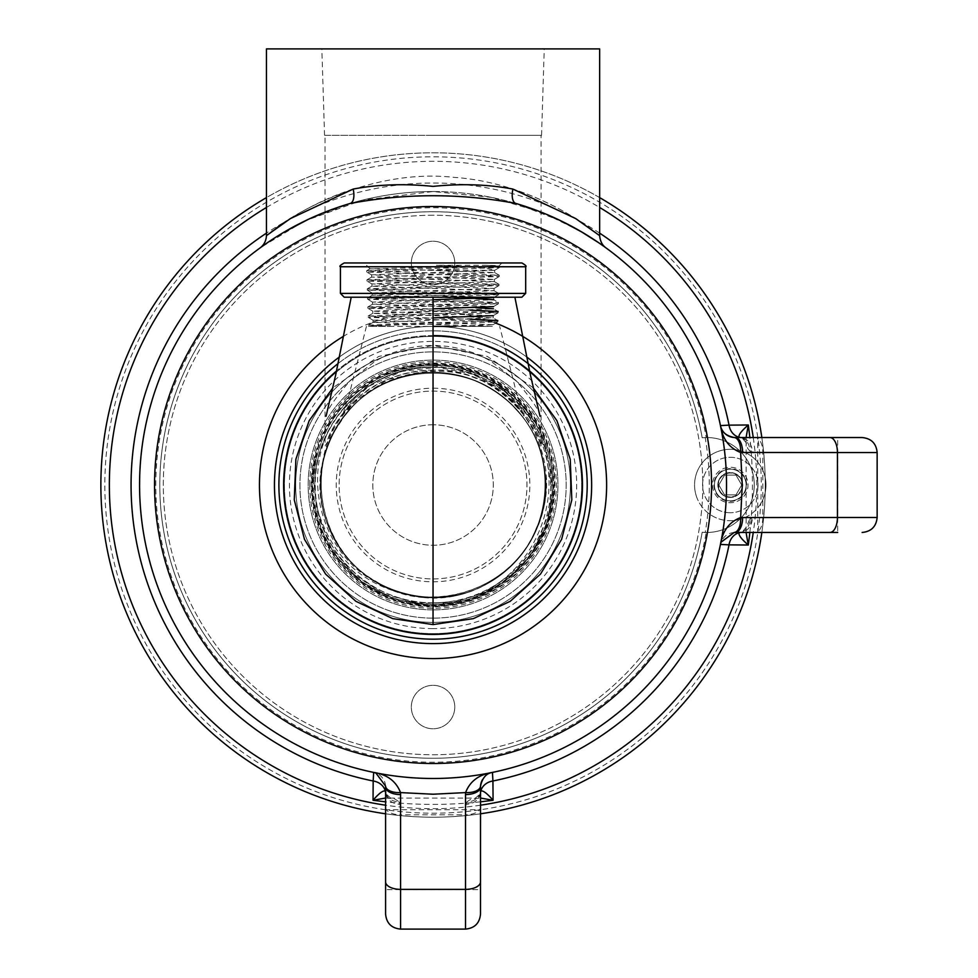 <?xml version="1.0" encoding="UTF-8"?>
<svg xmlns="http://www.w3.org/2000/svg" width="978" height="978" viewBox="0 0 978 978"><rect width="100%" height="100%" fill="white"/><g stroke="black" fill="none" stroke-linecap="round" stroke-linejoin="round"><path stroke-width="0.73" stroke-dasharray="4.89 3.67" d="M318.473 512.496C298.803 441.714 359.611 364.537 433.046 367.08L433.046 365.699L468.071 370.931L500.002 386.212L526.054 410.198L543.915 440.748L552.032 475.21L549.697 510.528L537.105 543.597L515.382 571.531L486.421 591.873L452.765 602.839L417.386 603.45L383.376 593.695L353.718 574.392L331.004 547.252L317.239 514.673L313.608 479.477A119.56 119.56 0 0 1 433.046 365.442A119.56 119.56 0 0 1 552.619 485.002A119.56 119.56 0 0 1 412.728 602.827C480.76 616.678 551.299 559.966 552.399 490.601C557.264 424.88 498.939 363.779 433.046 365.613L433.046 366.994C367.85 365.222 310.197 425.858 315.283 490.883C316.738 556.726 381.408 611.494 446.616 602.045C536.372 595.15 582.949 474.587 520.345 409.648C464.049 338.73 336.652 371.774 322.826 461.225C308.962 518.67 348.474 581.69 405.992 594.379A112.678 112.678 0 0 1 345.809 413.694A112.678 112.678 0 0 1 534.856 436.726A112.678 112.678 0 0 1 414.574 596.152C365.552 587.313 333.522 559.428 318.473 512.496A117.825 117.825 0 0 0 446.616 602.045M433.046 606.262A121.26 121.26 0 0 0 554.318 485.002A121.26 121.26 0 0 0 433.046 363.743A121.26 121.26 0 0 0 311.786 485.002A121.26 121.26 0 0 0 433.046 606.262A121.26 121.26 0 0 0 554.318 485.002A121.26 121.26 0 0 0 433.046 363.743A121.26 121.26 0 0 0 311.786 485.002A121.26 121.26 0 0 0 433.046 606.262M412.728 602.827C380.454 597.069 354.513 581.066 334.904 554.832L361.408 581.812L394.978 599.245L432.288 605.406L469.66 599.685L503.425 582.656L530.235 555.993L547.448 522.338L553.316 485.002C555.59 556.017 484.966 616.788 415.1 604.013C346.151 595.773 296.689 520.137 316.75 453.658L313.608 479.477M334.904 554.832A120.453 120.453 0 0 1 316.75 453.658M552.631 485.002L550.956 485.002L545.455 449.44L529.465 417.19L504.489 391.261L472.863 374.097L437.521 367.263L401.775 371.42L368.938 386.188L342.092 410.185A117.776 117.776 0 0 1 433.046 367.227C496.005 365.576 552.509 422.044 550.907 485.002L552.631 485.002M470.308 310.148L367.85 306.945L498.389 302.41L367.569 297.874L498.67 293.351L367.288 288.816L498.951 284.28L366.958 279.806L499.232 275.221L366.726 270.686L499.514 266.163L486.457 265.295L436.432 265.295L499.477 267.544L366.713 272.018L499.245 276.554L367.007 281.077L498.963 285.613L367.288 290.148L498.682 294.671L367.569 299.207L498.401 303.742L367.85 308.266L498.108 312.801L368.131 317.337L497.826 321.872L433.046 324.134C393.767 324.879 372.227 325.637 368.413 326.395L433.046 326.395A158.607 158.607 0 0 1 591.653 485.002A158.607 158.607 0 0 1 433.046 643.61A158.607 158.607 0 0 1 274.439 485.002A158.607 158.607 0 0 1 433.046 326.395A158.607 158.607 0 0 0 339.354 357.031A158.607 158.607 0 0 1 433.046 326.395L433.046 605.541C369.281 607.362 310.821 549.807 312.508 485.002C310.821 420.198 369.281 362.642 433.046 364.464C496.824 362.642 555.284 420.198 553.597 485.002C555.284 549.807 496.824 607.362 433.046 605.541M470.137 319.207L368.095 316.065L498.157 311.53L493.487 308.84L493.487 306.566L372.52 302.104L433.046 299.769M368.413 325.075L373.083 322.373L492.924 326.395L492.924 324.696L455.944 326.395L488.389 326.395L391.946 326.395L368.376 325.124L497.875 320.588L493.156 317.838L372.752 313.363L493.487 308.84M391.946 326.395L368.413 326.395L368.376 325.124M433.046 424.77A60.233 60.233 0 0 0 380.882 515.125A60.233 60.233 0 0 0 485.222 515.125A60.233 60.233 0 0 0 433.046 424.77A60.233 60.233 0 0 1 493.291 485.002A60.233 60.233 0 0 1 433.046 545.247A60.233 60.233 0 0 1 372.814 485.002A60.233 60.233 0 0 1 433.046 424.77M433.046 370.112C384.427 369.843 347.031 401.616 333.498 427.643L327.324 440.014C331.774 427.63 341.554 414.024 356.652 399.183C382.435 373.694 436.09 360.442 475.968 378.425C518.743 393.303 539.844 439.415 541.091 445.919C540.944 434.855 500.589 366.884 433.046 370.112L387.777 379.403L353.547 402.056L325.014 445.919L325.014 135.294L541.091 135.294L325.014 135.294M433.046 578.915A93.912 93.912 0 0 0 514.379 438.046A93.912 93.912 0 0 0 351.713 438.046A93.912 93.912 0 0 0 433.046 578.915A93.912 93.912 0 0 0 526.971 485.002A93.912 93.912 0 0 0 433.046 391.09A93.912 93.912 0 0 0 339.134 485.002A93.912 93.912 0 0 0 433.046 578.915M140.319 465.895L140.404 464.587A293.363 293.363 93.9 0 0 140.27 466.616L140.037 470.675L140.196 465.895A293.486 293.486 0 0 1 140.282 464.574A293.486 293.486 0 0 0 140.147 466.604L139.915 470.675A7003.201 1433.638 -177.3 0 1 139.94 470.284A293.486 293.486 0 0 1 140.074 467.741A7006.441 1433.968 3.1 0 0 139.952 470.063L139.609 480.174A293.486 293.486 0 0 1 139.781 473.902A293.486 293.486 0 0 0 139.609 480.174L139.732 480.186A293.363 293.363 90.6 0 1 139.903 473.914A293.363 293.363 -86.9 0 0 139.732 480.186L139.609 480.174M140.282 503.584L139.964 500.296A293.486 293.486 0 0 1 139.573 486.518L139.695 486.958A293.363 293.363 0 0 0 139.988 498.193A6934.118 1426.242 -2.7 0 0 140.05 499.44A293.363 293.363 0 0 1 139.707 488.425L139.72 488.866A293.363 293.363 0 0 0 140.074 499.88A7058.092 1438.944 -3 0 0 140.147 501.262A293.363 293.363 0 0 1 139.72 489.269L139.732 489.721A293.363 293.363 0 0 0 140.319 504.232A7025.243 1435.582 176.6 0 1 140.086 500.271A293.363 293.363 0 0 1 139.695 486.518A293.4 293.376 179.8 0 1 139.695 485.161A293.363 293.363 89.9 0 0 139.695 487.191L139.756 491.262L139.573 486.469A293.486 293.486 0 0 1 139.573 485.161A293.486 293.486 0 0 0 139.573 487.191L139.634 491.262M139.695 485.161L139.695 484.623A7073.238 1440.484 -179.7 0 1 139.707 482.472A293.363 293.363 -88.6 0 1 139.732 479.929A7051.392 1438.259 0.8 0 0 139.707 482.35L139.964 472.46A7005.927 1433.614 -177.3 0 1 140.062 470.284A293.363 293.363 0 0 1 140.196 467.741A7009.167 1433.944 3.1 0 0 140.074 470.063L139.695 484.623M139.94 496.983L140.16 503.584M140.001 500.858L139.891 498.731M140.306 504.049L140.416 505.687M139.854 494.892L140.086 500.284L139.732 494.892M140.086 500.271L140.184 504.049M140.319 504.232L140.196 504.232A7022.505 1435.606 176.6 0 1 139.964 500.284L139.891 498.817M140.16 503.56L140.001 500.956M140.746 509.844L141.382 516.445A293.363 293.363 0 0 0 142.189 523.23A7025.243 1435.582 172.9 0 1 141.7 519.306A293.363 293.363 -94.8 0 1 141.089 513.609L141.26 516.421A293.486 293.486 0 0 0 142.067 523.242A7022.505 1435.606 172.9 0 1 141.578 519.318A293.486 293.486 0 0 1 140.966 513.621L140.526 508.658M141.431 516.873L141.614 518.511M140.575 507.753L141.309 516.885M141.248 516.396L140.979 513.805M141.822 520.272A293.363 293.363 0 0 1 141.48 517.289L141.113 513.902A293.363 293.363 0 0 0 141.468 517.24A7010.328 1434.054 -6.6 0 0 141.822 520.272L141.7 520.296A293.486 293.486 0 0 1 141.345 517.301L141.052 513.157M145.453 542.839L147.323 551.47A295.368 294.366 167.1 0 1 146.847 549.391L146.81 549.257A298.51 295.918 167.2 0 0 147.238 551.115A8562.891 1584.922 167.1 0 1 146.883 549.55A293.363 293.363 0 0 1 145.184 541.482A293.363 293.363 77.9 0 0 146.529 547.961L149.573 560.956A293.486 293.486 0 0 1 146.712 549.367A293.486 293.486 0 0 0 149.573 560.956A293.486 293.486 0 0 1 149.059 559.061L151.174 566.714A293.486 293.486 0 0 1 150.636 564.868L148.57 557.154A293.486 293.486 -13.8 0 1 147.605 553.206L145.844 545.369A293.486 293.486 -11.2 0 1 144.903 540.736L145.025 540.712M145.282 542.008L145.331 542.863M146.297 547.509L144.903 540.736M146.724 548.829L146.37 547.839M146.529 547.961L146.602 548.866M146.883 549.55L146.761 549.575A293.486 293.486 0 0 1 145.062 541.506L145.062 541.506A293.486 293.486 0 0 0 146.407 547.986M147.238 551.115L147.116 551.14A8559.493 1584.947 167.1 0 1 146.761 549.575M146.81 549.257L146.688 549.281A298.632 296.041 167.2 0 0 147.116 551.14M146.052 546.323L146.688 549.281M146.847 549.391L149.683 560.932A293.363 293.363 0 0 1 146.834 549.343L146.712 549.367M145.759 425.65A293.363 293.363 0 0 0 145.27 428.071A7025.243 1435.582 -168.4 0 1 146.064 424.195A293.363 293.363 -77.6 0 1 146.639 421.567A1816.684 730.028 12.8 0 1 147.323 418.523L148.326 414.379A7093.373 1442.526 -165.8 0 1 148.888 412.141A293.363 293.363 104.3 0 1 149.512 409.745A7124.596 1445.692 14.5 0 0 148.522 413.547A293.363 293.363 0 0 0 147.922 416.017A1961.587 758.573 -166.8 0 0 146.871 420.491L146.26 423.303A7112.542 1444.482 11.9 0 0 145.759 425.65L145.636 425.626A293.486 293.486 0 0 0 145.147 428.046A7022.505 1435.606 -168.4 0 1 145.942 424.171A293.486 293.486 0 0 1 146.517 421.542L146.639 421.567M146.431 422.496L146.138 423.278A7109.767 1444.506 11.9 0 0 145.636 425.626M147.922 416.017L147.8 415.992A1961 758.622 -166.8 0 0 146.749 420.467L146.309 422.472M148.522 413.547L148.411 413.523A293.486 293.486 0 0 0 147.8 415.992M149.512 409.745L149.389 409.709A7121.82 1445.716 14.5 0 0 148.411 413.523M148.888 412.141L148.766 412.105A293.486 293.486 0 0 1 149.389 409.709M148.106 415.234L148.204 414.342A7090.61 1442.55 -165.8 0 1 148.766 412.105M147.849 416.31L147.984 415.21M147.201 418.498L146.59 421.188A1816.158 730.077 12.8 0 1 147.201 418.498L147.323 418.523M143.534 437.692A293.363 293.363 0 0 0 141.81 449.868A7025.243 1435.582 -172.7 0 1 142.311 445.931A293.363 293.363 -82.5 0 1 142.654 443.437A7018.727 1434.922 7.8 0 0 142.177 446.909A293.363 293.363 0 0 1 143.607 437.252L143.411 437.667A293.486 293.486 0 0 0 141.676 449.843A7022.505 1435.606 -172.7 0 1 142.177 445.919A293.486 293.486 0 0 1 142.531 443.413A7015.989 1434.946 7.8 0 0 142.054 446.897A293.486 293.486 0 0 1 143.485 437.227L143.411 437.667M139.707 482.472L139.573 482.472A293.486 293.486 0 0 1 139.609 479.929A7048.642 1438.283 0.8 0 0 139.585 482.35L139.573 482.643A7070.475 1440.508 -179.7 0 1 139.573 482.472M139.707 482.643L139.781 473.902M144.597 538.426A293.363 293.363 168.8 0 0 145.966 545.345A293.363 293.363 0 0 1 144.634 538.609L142.874 528.902L144.658 539.428A293.486 293.486 -11.2 0 1 144.475 538.45M144.634 538.609L144.512 538.634A293.486 293.486 0 0 0 145.844 545.369L147.605 553.193A293.486 293.486 0 0 0 148.57 557.154L150.331 563.768A293.486 293.486 0 0 1 149.267 559.832L148.424 556.58A293.486 293.486 0 0 0 148.937 558.548L150.099 562.448L148.876 557.815A293.376 293.363 165.8 0 1 148.546 556.543A293.363 293.363 -104.6 0 0 149.047 558.511L149.976 562.484M149.573 560.956L149.683 560.932A293.363 293.363 0 0 1 146.834 549.343L149.389 559.795A293.363 293.363 -105.1 0 0 150.453 563.731L148.693 557.13A293.363 293.363 76.2 0 1 147.715 553.169L147.727 553.181A293.363 293.363 166.2 0 0 148.693 557.13L150.649 564.905A293.486 293.486 0 0 0 155.698 580.956L155.82 580.92A293.363 293.363 0 0 1 150.771 564.868A293.363 293.363 0 0 0 155.746 580.736L155.636 580.773A293.486 293.486 0 0 1 150.649 564.905L150.636 564.868M150.759 564.832A293.363 293.363 0 0 0 151.297 566.678L151.174 566.714M151.297 566.678L149.866 562.081M149.989 562.044L149.059 559.061M149.182 559.025A293.363 293.363 0 0 0 149.683 560.895M144.683 538.866L142.886 528.206L144.512 538.634M141.468 517.24L141.345 517.252A7007.59 1434.09 -6.6 0 0 141.7 520.296M140.942 512.02L140.991 513.915A293.486 293.486 0 0 0 141.345 517.252M141.101 513.694L140.795 510.357M140.979 513.707L140.82 512.032M141.064 513.34L141.26 516.457M140.563 509.22L140.942 513.352M139.732 489.721L139.609 489.721A293.486 293.486 0 0 0 140.196 504.232M140.147 501.262L140.013 501.262A293.486 293.486 0 0 1 139.597 489.281M140.074 499.88L139.94 499.892A7055.341 1438.968 -3 0 0 140.013 501.262M139.72 488.866L139.597 488.866A293.486 293.486 0 0 0 139.94 499.892M140.05 499.44L139.927 499.44A293.486 293.486 0 0 1 139.585 488.425M139.988 498.193L139.866 498.205A6931.416 1426.266 -2.7 0 0 139.927 499.44M139.695 486.958L139.573 486.958A293.486 293.486 0 0 0 139.866 498.205M140.539 462.692A293.363 293.363 0 0 1 140.881 458.658L141.015 457.215A293.363 293.363 0 0 0 140.636 461.433A6877.883 1420.447 4.5 0 0 140.539 462.692L140.416 462.68A293.486 293.486 0 0 1 140.759 458.645L140.893 457.203A293.486 293.486 0 0 0 140.514 461.42A6875.206 1420.472 4.5 0 0 140.416 462.68M140.905 457.032L141.957 448.633L140.93 458.107A293.363 293.363 0 0 0 140.514 463.132A7112.175 1444.445 4.1 0 0 140.416 464.489L140.282 464.477A293.486 293.486 0 0 1 140.636 460.015L140.808 458.095A293.486 293.486 0 0 0 140.38 463.12A7109.4 1444.469 4.1 0 0 140.282 464.477A7022.505 1435.606 -176.2 0 1 140.355 463.499A293.486 293.486 0 0 1 140.869 457.459L141.394 452.349M140.416 464.489A293.363 293.363 0 0 1 140.759 460.027L140.966 457.631M140.93 458.095A293.363 293.363 0 0 0 140.221 467.46A7025.243 1435.582 -176.2 0 1 140.477 463.511A293.363 293.363 -84.9 0 1 140.991 457.472L141.676 450.968L140.808 458.083A293.486 293.486 0 0 0 140.098 467.447A7022.505 1435.606 -176.2 0 1 140.282 464.574M141.284 454.452L140.856 457.557M141.676 450.968L141.162 454.44M141.419 452.117L141.553 450.956M144.451 432.41A293.363 293.363 -79.5 0 0 143.998 434.904A7025.243 1435.582 -169.8 0 1 144.707 431.005A293.363 293.363 -79.5 0 1 145.184 428.523A7025.243 1435.582 10.7 0 0 144.451 432.41L144.328 432.386A293.486 293.486 0 0 0 143.876 434.88A7022.505 1435.606 -169.8 0 1 144.585 430.98A293.486 293.486 0 0 1 145.062 428.498A7022.505 1435.606 10.7 0 0 144.328 432.386M150.343 406.689L152.323 399.843L150.49 405.662M152.323 399.843L150.221 406.652M150.918 404.195L151.187 403.242L150.918 404.195M150.147 407.361L151.749 401.31A293.486 293.486 0 0 0 151.492 402.19L151.003 403.89A293.486 293.486 0 0 0 150.881 404.317A293.486 293.486 0 0 1 151.125 403.449L151.113 403.498A293.486 293.486 0 0 0 150.881 404.317A293.486 293.486 0 0 0 150.673 405.026A293.486 293.486 0 0 1 151.113 403.511L151.003 404.354A293.363 293.363 0 0 1 151.248 403.474L151.443 402.361M152.531 399.171L151.309 403.254L152.409 399.134M150.416 405.956L150.111 407.031M151.566 402.398L151.235 403.535A293.363 293.363 0 0 0 151.003 404.354L150.795 405.063A293.351 293.351 106 0 1 151.235 403.535L151.517 402.545M151.712 401.885L151.749 401.31A293.486 293.486 0 0 0 151.187 403.266L150.196 407.215L151.504 402.606A293.4 293.376 -163.6 0 1 151.871 401.347A293.363 293.363 0 0 0 151.297 403.291L150.074 407.178M151.688 568.035L154.157 575.981A295.759 294.549 162.1 0 1 153.558 574.123L154.157 575.981M153.607 574.282L151.566 568.071M152.935 572.582L153.485 574.318M152.739 571.507L151.052 565.859M148.876 557.815L148.754 557.851A293.486 293.486 0 0 1 148.424 556.58M144.304 536.8L143.827 534.832M143.668 533.878L144.561 538.89M142.886 528.206L143.729 533.536M141.81 520.174A293.363 293.363 -96 0 0 142.629 526.396A293.363 293.363 81.6 0 1 141.81 520.174L141.688 520.198A293.486 293.486 0 0 0 142.507 526.409A293.486 293.486 0 0 1 141.688 520.198L141.81 520.174M141.003 457.288L141.578 450.699L140.881 457.264M140.808 459.379L141.15 454.55M141.015 457.215L141.138 454.648M142.397 445.259A293.363 293.363 0 0 1 143.143 440.124L143.02 440.1A902.388 514.611 8.3 0 0 142.275 445.247A293.486 293.486 0 0 1 143.02 440.1A293.486 293.486 0 0 0 142.006 447.227L143.46 438.107A293.363 293.363 -81.3 0 0 143.143 440.124L143.143 440.124A902.523 514.55 8.3 0 0 142.397 445.259L143.02 440.1A293.486 293.486 0 0 1 143.705 435.882A293.486 293.486 0 0 0 143.338 438.095L143.46 438.107A293.363 293.363 0 0 1 143.827 435.907A293.363 293.363 100 0 0 143.46 438.107L143.338 438.095A293.486 293.486 0 0 0 143.081 439.745L143.204 439.758M143.02 440.1L143.143 440.124A293.363 293.363 0 0 0 142.128 447.239L142.006 447.227M144.426 432.545A293.363 293.363 0 0 1 145.392 427.435L145.27 427.41A902.388 514.611 10.8 0 0 144.304 432.52A293.486 293.486 0 0 1 145.27 427.41A293.486 293.486 0 0 0 143.949 434.489L145.465 427.08A293.363 293.363 -168.4 0 1 145.808 425.442A293.363 293.363 -78.8 0 0 145.392 427.435L145.392 427.435A902.523 514.55 10.8 0 0 144.426 432.545L145.27 427.41A293.486 293.486 0 0 1 145.685 425.418A293.486 293.486 0 0 1 146.138 423.229A293.486 293.486 0 0 0 145.685 425.418L145.808 425.442A293.363 293.363 0 0 1 146.26 423.254A293.363 293.363 102.5 0 0 145.808 425.442L145.685 425.418A293.486 293.486 0 0 0 145.343 427.056L145.465 427.08M145.27 427.41L145.392 427.435A293.363 293.363 0 0 0 144.072 434.513L143.949 434.489M147.177 419.171L147.519 417.178M148.729 412.753L148.191 414.403M147.067 419.623L147.935 415.956L146.945 419.586M149.255 410.711L147.935 415.956L149.133 410.687M147.812 415.943L148.167 414.489M151.871 401.347L151.749 401.31A293.486 293.486 0 0 0 151.382 402.569L151.382 402.581M515.883 203.448L562.656 221.688M582.656 232.507L598.426 242.556M604.575 246.859L605.737 247.703M605.651 247.642L599.013 242.947M580.59 231.297L543.756 213.204M541.091 212.128L491.042 197.311L433.046 191.529L362.19 200.197L305.344 220.759M303.535 221.639L260.613 247.52M260.38 247.691L262.397 246.236M267.52 242.654L285.417 231.358M308.327 219.341L350.222 203.448M373.902 772.461A249.867 210.527 180 0 0 385.589 774.625C417.227 779.747 448.865 779.747 480.504 774.625M720.517 544.159A249.867 210.527 90 0 0 722.669 532.46C727.803 500.822 727.803 469.183 722.669 437.545A249.867 210.527 90 0 0 720.517 425.846M433.046 367.227C511.8 365.968 571.225 456.653 536.445 527.827C514.844 583.829 445.051 612.68 390.198 588.475C322.3 563.328 298.388 468.181 346.395 413.89C386.652 361.493 473.303 359.305 516.176 409.66C562.142 457.203 551.58 543.316 495.43 578.365C441.616 616.886 357.911 593.78 331.456 533.047C301.236 474.11 336.395 394.647 400.405 377.374C463.193 356.102 536.702 402.581 544.404 468.486C556.237 533.768 499.428 599.722 433.046 597.668C363.877 600.064 305.943 528.413 322.826 461.225M390.198 588.475C319.488 564.086 294.292 466.848 342.092 410.185M309.757 485.002A123.301 123.301 0 0 1 433.046 361.701A123.301 123.301 0 0 1 556.348 485.002A123.301 123.301 0 0 1 433.046 608.304A123.301 123.301 0 0 1 309.757 485.002M536.445 527.827C513.169 589.551 431.017 616.751 375.466 581.079C317.789 548.964 302.911 463.645 346.395 413.89C386.652 361.493 473.303 359.305 516.176 409.66C562.142 457.203 551.58 543.316 495.43 578.365C441.616 616.886 357.911 593.78 331.456 533.047C301.236 474.11 336.395 394.647 400.405 377.374C463.193 356.102 536.702 402.581 544.404 468.486C558.01 540.834 486.555 611.042 414.391 596.115L414.574 596.152M499.526 266.163L486.457 265.295C518.976 265.967 484.587 266.664 433.046 267.349L370.026 268.816L427.765 270.197L494.575 270.27C491.763 268.534 472.374 266.884 436.432 265.295M521.873 262.96L344.232 262.96M498.988 265.857L501.934 262.96M344.232 297.214L521.873 297.214M533.083 387.667L487.337 356.42L433.046 345.43L433.046 297.214L514.893 297.214L433.046 297.214M338.009 363.62A154.169 154.169 0 0 1 505.015 348.669M278.889 485.002A154.169 154.169 0 0 0 433.046 639.172A154.169 154.169 0 0 0 587.216 485.002A154.169 154.169 0 0 0 433.046 330.833A154.169 154.169 0 0 0 278.889 485.002M540.027 416.237C539.942 411.42 531.91 399.501 515.932 380.466L490.834 361.212C473.34 350.992 454.085 345.735 433.046 345.43L378.767 356.42L333.021 387.667M405.992 594.379L414.391 596.115M373.083 322.373L493.156 317.838M475.785 307.703L372.52 304.244L493.719 299.72L498.389 302.41M475.993 298.645L372.19 295.246L494.049 290.71L371.909 286.175L494.342 281.652L371.628 277.116L494.623 272.581L427.765 270.197M492.924 324.696L373.083 320.222L433.046 317.899M498.071 312.862L493.156 315.698L372.801 311.163L433.046 308.84M498.352 303.791L493.487 306.566M498.633 294.733L493.719 297.569L372.19 292.972L494.049 288.449L371.909 283.913L494.342 279.378L371.628 274.855L494.575 270.27M730.285 469.147A15.856 15.856 0 0 0 716.544 492.936A15.856 15.856 0 0 0 744.014 492.936A15.856 15.856 0 0 0 730.285 469.147A15.856 15.856 0 0 1 746.141 485.002A15.856 15.856 0 0 1 730.285 500.858A15.856 15.856 0 0 1 714.417 485.002A15.856 15.856 0 0 1 730.285 469.147A15.856 15.856 0 0 1 746.141 485.002A15.856 15.856 0 0 1 730.285 500.858A15.856 15.856 0 0 1 714.417 485.002A15.856 15.856 0 0 1 730.285 469.147M747.29 479.966A17.738 17.738 0 0 0 725.248 467.997A17.738 17.738 0 0 0 713.28 490.039A17.738 17.738 0 0 0 735.322 502.007A17.738 17.738 0 0 0 747.29 479.966A17.738 17.738 0 0 0 725.248 467.997A17.738 17.738 0 0 0 713.28 490.039A17.738 17.738 0 0 0 735.322 502.007A17.738 17.738 0 0 0 747.29 479.966M730.285 512.729A27.726 27.726 0 0 1 702.559 485.002A27.726 27.726 0 0 1 730.285 457.276A27.726 27.726 0 0 1 757.999 485.002A27.726 27.726 0 0 1 730.285 512.729A27.726 27.726 0 0 0 757.999 485.002A27.726 27.726 0 0 0 730.285 457.276A27.726 27.726 0 0 0 702.559 485.002A27.726 27.726 0 0 0 730.285 512.729M724.564 494.905L735.994 494.905L741.703 485.002L735.994 475.112L724.564 475.112L718.854 485.002L724.564 494.905L718.854 485.002L724.564 475.112L735.994 475.112L741.703 485.002L735.994 494.905L724.564 494.905M739.331 519.55A47.457 47.457 0 0 0 739.331 450.455A35.721 35.721 0 0 0 696.03 495.149A35.721 35.721 0 0 0 760.725 503.694A328.205 328.205 0 0 0 760.725 466.323A35.721 35.721 0 0 0 739.331 450.455A47.457 47.457 0 0 0 706.202 437.545A277.239 277.239 0 0 0 280.894 253.241A277.239 277.239 0 0 0 280.894 716.764A277.239 277.239 0 0 0 706.202 532.46A47.457 47.457 0 0 0 739.331 519.55M760.725 503.694A35.721 35.721 0 0 0 760.725 466.323A328.205 328.205 0 0 0 420.589 157.042A328.205 328.205 0 0 0 104.903 491.237A328.205 328.205 0 0 0 433.046 813.207A328.205 328.205 0 0 0 760.725 503.694M696.03 495.149A35.721 35.721 0 0 0 740.432 519.245A35.721 35.721 0 0 0 764.527 474.856A35.721 35.721 0 0 0 720.138 450.76A35.721 35.721 0 0 0 696.03 495.149M433.046 365.32A119.683 119.683 0 0 1 536.702 544.844A119.683 119.683 0 0 1 329.403 544.844A119.683 119.683 0 0 1 433.046 365.32M433.046 609.893A124.891 124.891 0 0 0 557.937 485.002A124.891 124.891 0 0 0 433.046 360.112A124.891 124.891 0 0 0 308.168 485.002A124.891 124.891 0 0 0 433.046 609.893A124.891 124.891 0 0 0 557.937 485.002A124.891 124.891 0 0 0 433.046 360.112A124.891 124.891 0 0 0 308.168 485.002A124.891 124.891 0 0 0 433.046 609.893M706.202 437.545L702.18 437.777A273.241 273.241 0 0 0 160.258 469.183A273.241 273.241 0 0 0 401.469 756.422A273.241 273.241 0 0 0 702.18 532.24A63.008 54.56 99.8 0 0 705.187 532.435A276.248 276.248 0 0 0 705.187 437.569A63.008 54.56 80.2 0 0 702.18 437.777A273.241 273.241 0 0 0 282.96 256.664A273.241 273.241 0 0 0 282.96 713.341A273.241 273.241 0 0 0 702.18 532.24L706.202 532.46M433.046 215.246A269.757 269.757 0 0 0 163.302 485.002A269.757 269.757 0 0 0 433.046 754.759A269.757 269.757 0 0 0 702.803 485.002A269.757 269.757 0 0 0 433.046 215.246A269.757 269.757 0 0 0 163.302 485.002A269.757 269.757 0 0 0 433.046 754.759A269.757 269.757 0 0 0 702.803 485.002A269.757 269.757 0 0 0 433.046 215.246M411.322 262.96A21.736 21.736 0 0 1 433.046 241.224A21.736 21.736 0 0 1 454.782 262.96A21.736 21.736 0 0 1 433.046 284.684A21.736 21.736 0 0 1 411.322 262.96A21.736 21.736 0 0 0 433.046 284.684A21.736 21.736 0 0 0 454.782 262.96A21.736 21.736 0 0 0 433.046 241.224A21.736 21.736 0 0 0 411.322 262.96M454.782 707.057A21.736 21.736 0 0 1 433.046 728.781A21.736 21.736 0 0 1 411.322 707.057A21.736 21.736 0 0 1 433.046 685.321A21.736 21.736 0 0 1 454.782 707.057A21.736 21.736 0 0 0 433.046 685.321A21.736 21.736 0 0 0 411.322 707.057A21.736 21.736 0 0 0 433.046 728.781A21.736 21.736 0 0 0 454.782 707.057M433.046 633.622A148.619 148.619 0 0 0 581.665 485.002A148.619 148.619 0 0 0 433.046 336.383A148.619 148.619 0 0 0 284.439 485.002A148.619 148.619 0 0 0 433.046 633.622A148.619 148.619 0 0 1 304.341 410.699A148.619 148.619 0 0 1 561.751 410.699A148.619 148.619 0 0 1 433.046 633.622M705.187 532.435A47.457 47.457 0 0 0 754.258 485.002A47.457 47.457 0 0 0 705.187 437.569M433.046 347.63A137.372 137.372 0 0 0 314.085 553.695A137.372 137.372 0 0 0 552.02 553.695A137.372 137.372 0 0 0 433.046 347.63A137.372 137.372 0 0 0 295.674 485.002A137.372 137.372 0 0 0 433.046 622.375A137.372 137.372 0 0 0 570.431 485.002A137.372 137.372 0 0 0 433.046 347.63A137.372 137.372 0 0 0 295.674 485.002A137.372 137.372 0 0 0 433.046 622.375A137.372 137.372 0 0 0 570.431 485.002A137.372 137.372 0 0 0 433.046 347.63A137.372 137.372 0 0 0 295.674 485.002A137.372 137.372 0 0 0 433.046 622.375A137.372 137.372 0 0 0 570.431 485.002A137.372 137.372 0 0 0 433.046 347.63M433.046 388.205A96.798 96.798 0 0 1 516.885 533.401A96.798 96.798 0 0 1 349.219 533.401A96.798 96.798 0 0 1 433.046 388.205M433.046 597.68A112.678 112.678 0 0 0 530.626 428.67A112.678 112.678 0 0 0 335.466 428.67A112.678 112.678 0 0 0 433.046 597.68M433.046 602.827A117.825 117.825 0 0 1 315.222 485.002A117.825 117.825 0 0 1 433.046 367.178A117.825 117.825 0 0 1 550.883 485.002A117.825 117.825 0 0 1 433.046 602.827M433.046 618.133A133.13 133.13 0 0 0 566.176 485.002A133.13 133.13 0 0 0 433.046 351.872A133.13 133.13 0 0 0 299.916 485.002A133.13 133.13 0 0 0 433.046 618.133A133.13 133.13 0 0 0 566.176 485.002A133.13 133.13 0 0 0 433.046 351.872A133.13 133.13 0 0 0 299.916 485.002A133.13 133.13 0 0 0 433.046 618.133M433.046 817.205A332.202 332.202 0 0 1 100.856 485.002A332.202 332.202 0 0 1 433.046 152.8A332.202 332.202 0 0 1 765.248 485.002A332.202 332.202 0 0 1 433.046 817.205A332.202 332.202 0 0 0 480.504 813.794A332.202 332.202 0 0 1 385.589 813.794A332.202 332.202 0 0 0 433.046 817.205M353.18 189.072C292.263 208.742 255.368 245.784 269.378 233.351C284.292 219.084 366.237 167.336 454.525 177.421C526.58 182.36 583.426 222.287 596.727 233.363C610.737 245.784 573.841 208.742 512.924 189.072M266.456 48.9L599.648 48.9M526.739 357.031A158.607 158.607 0 0 0 433.046 326.395A158.607 158.607 0 0 1 526.739 357.031M797.718 437.545L837.681 437.545L837.681 532.46L757.754 532.46L757.754 437.545L797.718 437.545L757.754 437.545M877.144 452.533L762.84 452.533L762.828 517.472L837.437 517.472A14.988 7.494 -90 0 1 829.943 532.46L739.979 532.46A14.988 12.421 90 0 0 752.388 518.034L762.828 517.472A14.988 7.494 -90 0 1 755.346 532.46M746.067 532.46L746.153 527.386L749.82 518.939A14.988 13.325 -113 0 1 742.082 531.971A14.988 13.325 -113 0 1 742.045 531.983A14.988 13.325 -113 0 1 740.676 532.46M749.82 518.939L752.4 518.034M740.676 437.545A14.988 13.325 -67 0 1 742.082 438.034A14.988 13.325 -67 0 1 749.82 451.066L747.571 448.23L746.153 442.594L746.153 527.411L742.045 531.971L735.138 532.46M734.136 532.497A14.988 14.988 0 0 0 720.456 544.416A293.486 293.486 0 0 1 492.46 772.412A14.988 14.988 0 0 0 482.484 779.649A14.988 14.988 0 0 1 492.46 772.412A293.486 293.486 0 0 0 720.456 544.416M735.138 437.545L739.979 437.545A14.988 12.421 90 0 1 752.388 451.97L762.828 452.533A14.988 7.494 90 0 0 755.346 437.545L862.156 437.545M746.165 442.655L742.082 438.046L739.979 437.545L755.346 437.545M746.153 442.594L746.08 437.545M752.4 451.97L749.82 451.066M749.881 532.46C753.292 500.822 753.292 469.183 749.881 437.545M480.504 801.838C448.865 805.249 417.227 805.249 385.589 801.838M433.046 191.517A293.486 293.486 0 0 1 720.456 425.589A293.486 293.486 0 0 0 141.089 455.149A293.486 293.486 0 0 0 373.645 772.412A293.486 293.486 0 0 1 433.046 191.517M480.504 849.674L480.504 889.638L385.589 889.638L385.589 809.711L480.504 809.711L480.504 849.674M385.589 798.024L394.709 798.904L399.122 801.777A14.988 13.325 -23 0 1 386.09 794.026A14.988 13.325 -23 0 1 386.029 793.904A14.988 13.325 -23 0 1 385.589 792.632M385.589 807.29L385.589 791.935A14.988 12.421 180 0 0 400.014 804.344L400.577 814.784A14.988 7.494 0 0 1 385.589 807.29L385.589 914.112M399.122 801.777L400.014 804.356M386.09 794.038L385.589 787.082M385.564 786.092A14.988 14.988 0 0 0 373.645 772.412M465.516 929.1L465.516 814.784A14.988 7.494 180 0 0 480.504 807.29L480.504 914.112M480.504 881.887A14.988 7.494 180 0 1 465.516 889.381L400.577 889.381L400.577 814.784L465.516 814.784L466.078 804.356A14.988 12.421 180 0 0 480.504 791.935L480.504 807.29M480.504 792.632A14.988 13.325 23 0 1 480.015 794.026A14.988 13.325 23 0 1 466.983 801.764L471.237 798.953L480.504 798.024M466.078 804.356L466.983 801.777M480.504 787.082L480.015 794.038L475.406 798.109L390.65 798.109M765.248 485.002A332.202 332.202 0 0 0 761.838 437.545A332.202 332.202 0 0 1 761.838 532.46A332.202 332.202 0 0 0 765.248 485.002M599.648 197.605A332.202 332.202 0 0 0 266.456 197.605A332.202 332.202 0 0 1 599.648 197.605M433.046 48.9L321.848 48.9L433.046 48.9M433.046 135.294L541.555 135.294L433.046 135.294M718.659 480.577A12.433 12.433 0 0 0 718.659 489.428A285.649 285.649 0 0 0 718.659 480.577A12.433 12.433 0 0 1 737.754 475.063A12.433 12.433 0 0 1 737.754 494.941A12.433 12.433 0 0 1 718.659 489.428L718.659 480.577M730.285 497.435A12.433 12.433 0 0 1 717.852 485.002A12.433 12.433 0 0 1 730.285 472.57A12.433 12.433 0 0 1 742.718 485.002A12.433 12.433 0 0 1 730.285 497.435M730.285 496.971A11.968 11.968 0 0 1 719.918 479.024A11.968 11.968 0 0 1 740.652 479.024A11.968 11.968 0 0 1 730.285 496.971M525.675 293.412L340.43 293.412M340.43 266.762L525.675 266.762M433.046 335.601A149.402 149.402 0 0 0 336.505 370.98M283.644 485.002A149.402 149.402 0 0 1 433.046 335.601A149.402 149.402 0 0 1 582.46 485.002A149.402 149.402 0 0 1 433.046 634.416A149.402 149.402 0 0 1 283.644 485.002M730.285 501.359A16.357 16.357 0 0 0 746.642 485.002A16.357 16.357 0 0 0 730.285 468.645A16.357 16.357 0 0 0 713.916 485.002A16.357 16.357 0 0 0 730.285 501.359M718.035 485.002A12.249 12.249 0 0 0 730.285 497.252A12.249 12.249 0 0 0 742.522 485.002A12.249 12.249 0 0 0 730.285 472.765A12.249 12.249 0 0 0 718.035 485.002M433.046 363.131A121.871 121.871 0 0 0 327.508 545.944A121.871 121.871 0 0 0 538.597 545.944A121.871 121.871 0 0 0 433.046 363.131M495.712 323.119A173.595 173.595 0 0 0 343.547 336.261M433.046 628.622A143.619 143.619 0 0 1 289.427 485.002A143.619 143.619 0 0 1 433.046 341.383A143.619 143.619 0 0 1 576.665 485.002A143.619 143.619 0 0 1 433.046 628.622M829.943 437.545A14.988 7.494 90 0 1 837.437 452.533L837.437 517.472L877.144 517.472M480.504 805.2A323.694 323.694 0 0 1 385.589 805.2M266.456 207.47A323.694 323.694 0 0 1 599.648 207.47M753.256 437.545A323.694 323.694 0 0 1 753.256 532.46M599.648 233.131A301.982 301.982 0 0 0 266.456 233.131M400.577 929.1L400.577 889.381A14.988 7.494 0 0 1 385.589 881.887M499.526 267.483L499.562 266.212M499.245 276.554L499.281 275.283M366.713 272.018L366.677 270.747M498.963 285.613L499 284.341M367.007 281.077L366.958 279.806M498.682 294.671L498.719 293.4M367.288 290.148L367.239 288.877M498.401 303.742L498.438 302.471M367.569 299.207L367.52 297.935M498.108 312.801L498.157 311.53M367.85 308.266L367.814 306.994M366.432 326.395L349.745 392.447L342.398 415.87C341.224 415.748 346.2 408.816 357.312 395.1C376.249 375.442 401.493 365.234 433.046 364.464C464.599 365.234 489.844 375.442 508.792 395.1C519.905 408.816 524.88 415.748 523.695 415.87L516.36 392.447L499.672 326.395M497.826 321.872L497.875 320.588M373.083 320.222L368.18 317.385L368.095 316.065M370.026 268.816L364.171 262.96M326.065 416.237C326.163 411.42 334.195 399.501 350.161 380.466L375.271 361.212C392.765 350.992 412.019 345.735 433.046 345.43M368.131 316.004L372.801 313.315M367.85 306.945L372.52 304.244M367.569 297.874L372.239 295.185M498.67 293.351L494 290.649M367.288 288.816L371.958 286.126M498.951 284.28L494.281 281.591M367.007 279.757L371.677 277.055M499.232 275.221L494.562 272.532M366.726 270.686L370.039 268.779M492.875 324.757L497.79 321.921M372.801 311.163L367.899 308.327M372.52 302.104L367.606 299.256M372.239 293.033L367.325 290.197M494 288.498L498.914 285.662M371.958 283.975L367.043 281.138M494.281 279.439L499.196 276.603M371.677 274.904L366.762 272.067M494.562 270.38L499.477 267.544M373.034 322.434L373.034 320.161M493.205 317.899L493.205 315.637M372.752 313.363L372.752 311.102M372.471 304.305L372.471 302.043M493.768 299.769L493.768 297.508M372.19 295.246L372.19 292.972M494.049 290.71L494.049 288.449M371.909 286.175L371.909 283.913M494.342 281.652L494.342 279.378M371.628 277.116L371.628 274.855M494.623 272.581L494.623 270.319M390.687 798.109L386.041 793.904M541.091 445.919L541.091 135.294M541.555 135.294L544.245 48.9M324.549 135.294L321.848 48.9"/><path stroke-width="1.47" d="M498.108 311.469L470.308 310.148M139.781 473.902L139.842 472.46A7003.201 1433.638 -177.3 0 1 139.915 470.675L140.196 465.895M139.634 491.262L139.573 486.469M140.098 502.545L140.16 503.56M140.294 505.687L140.16 503.597M139.817 496.995L139.964 500.296M141.15 515.394L140.624 509.856M141.48 518.474L141.248 516.396M140.453 507.765L140.918 513.144M140.979 513.805L140.783 511.69M144.548 538.841L144.658 539.428A293.486 293.486 -11.2 0 0 144.903 540.736L145.16 542.032M148.424 556.58L147.201 551.494A295.503 294.488 167.1 0 1 146.724 549.416L146.04 546.299M147.984 415.21L148.204 414.342M146.517 421.542A1816.158 730.077 12.8 0 1 146.59 421.188L147.055 419.146M139.573 484.623A7070.475 1440.508 -179.7 0 1 139.573 482.643M139.609 480.174L139.573 485.161M150.649 564.905L150.331 563.768M140.82 512.032L140.661 510.369M140.636 460.015L140.856 457.557M151.749 401.31L152.152 399.99M150.221 406.652L151.199 403.217M150.918 404.195L150.673 405.051M150.624 405.198L150.416 405.956M151.297 402.875L151.59 401.86M150.93 565.895L152.69 571.8M152.617 571.543L153.436 574.159A295.882 294.684 162.1 0 0 154.035 576.03L154.133 576.311M149.976 562.484L148.754 557.851M142.764 528.23L143.607 533.56M144.561 538.89L144.182 536.824M140.979 456.237L140.881 457.239M142.006 447.227L142.275 445.247M143.949 434.489L144.304 432.52M148.607 412.716L147.812 415.919M150.074 407.178L151.382 402.569M562.656 221.688L582.656 232.507M598.426 242.556L604.575 246.859M605.737 247.703L605.712 247.678C602.13 245.013 600.113 241.004 599.648 235.637L575.712 218.583L512.924 189.072A14.988 6.956 -73.6 0 0 515.883 203.448C460.662 193.167 405.442 193.167 350.222 203.448A14.988 6.956 73.6 0 0 353.18 189.072L290.38 218.595L266.456 235.637C266.163 240.649 264.17 244.647 260.454 247.63L260.38 247.691M599.013 242.947L580.59 231.297M543.756 213.204L541.091 212.128M305.344 220.759L303.535 221.639M262.397 246.236L267.52 242.654M285.417 231.358L308.327 219.341M400.515 792.571C396.127 781.263 387.178 774.539 373.645 772.412L373.669 772.412A249.867 210.527 180 0 0 373.902 772.461M480.504 774.625A249.867 210.527 180 0 0 492.46 772.412C478.927 774.552 469.966 781.263 465.589 792.571M740.676 532.46A14.988 13.325 -113 0 1 739.013 532.802A14.988 12.91 -90 0 0 729.038 544.868L720.456 544.416L721.128 542.105L734.136 532.497A14.988 7.482 -93.8 0 0 740.639 517.545C729.307 521.922 722.595 530.883 720.456 544.416A249.867 210.527 90 0 0 720.517 544.159M720.517 425.846A249.867 210.527 90 0 0 720.456 425.589C722.595 439.134 729.319 448.083 740.627 452.472A14.988 7.482 -86.2 0 0 734.136 437.508C725.859 435.687 721.299 431.714 720.456 425.589L729.038 425.137A301.982 301.982 0 0 0 599.648 233.131M497.826 320.539L470.137 319.207M521.873 297.214L344.232 297.214L340.43 293.412L525.675 293.412L521.873 297.214M344.232 262.96L521.873 262.96C525.577 265.087 526.849 266.358 525.675 266.762L340.43 266.762C339.109 266.371 340.381 265.111 344.232 262.96M333.021 387.667L309.182 420.674L295.894 459.171L294.268 499.868L304.464 539.294L325.613 574.098L355.906 601.323L392.765 618.634L433.046 624.575L473.34 618.634L510.198 601.323L540.492 574.098L561.629 539.294L571.824 499.868L570.211 459.171L556.922 420.674L533.083 387.667M433.046 624.575L433.046 297.214M505.015 348.669A154.169 154.169 0 0 1 433.046 639.172A154.169 154.169 0 0 1 338.009 363.62M493.438 308.779L475.785 307.703M493.719 299.72L475.993 298.645M433.046 326.395L455.944 326.395M433.046 317.899L493.156 315.698M433.046 308.84L493.438 306.627M433.046 299.769L493.719 297.569M512.924 189.072C488.218 184.39 461.592 183.497 433.046 186.382C404.501 183.509 377.875 184.402 353.18 189.072M726.532 485.002A293.486 293.486 0 0 0 515.883 203.448A293.486 293.486 0 0 1 460.993 777.155A293.486 293.486 0 0 1 350.222 203.448A293.486 293.486 0 0 0 460.993 777.155A293.486 293.486 0 0 0 726.532 485.002M599.648 235.637L599.648 48.9L266.456 48.9L266.456 235.637M591.653 485.002A158.607 158.607 0 0 0 526.739 357.031A158.607 158.607 0 0 1 433.046 643.61A158.607 158.607 0 0 0 591.653 485.002M339.354 357.031A158.607 158.607 0 0 0 433.046 643.61A158.607 158.607 0 0 1 339.354 357.031M837.681 437.545L797.718 437.545M757.754 532.46L837.681 532.46M739.979 532.46L739.001 532.814C738.463 535.174 741.544 539.22 748.256 544.954L746.067 532.46M742.632 517.472A14.988 7.494 90 0 1 735.138 532.46L829.943 532.46A14.988 7.494 90 0 0 837.437 517.472L740.639 517.545L742.265 485.002L740.639 452.472L837.437 452.533A14.988 7.494 -90 0 0 829.943 437.545L735.138 437.545A14.988 7.494 90 0 1 742.632 452.533M734.136 532.497L735.138 532.46A14.988 14.988 0 0 0 734.136 532.497M480.504 798.024L493.071 800.285L492.924 780.994A301.982 301.982 0 0 0 729.038 544.868L748.329 545.015L749.881 532.46M862.156 532.46C871.264 531.567 876.264 526.58 877.144 517.472L837.437 517.472L837.437 452.533L877.144 452.533C876.264 443.425 871.264 438.437 862.156 437.545L829.943 437.545M735.138 437.545A14.988 14.988 0 0 1 720.456 425.589A14.988 14.988 0 0 0 735.138 437.545L734.136 437.508M746.08 437.545L748.329 424.99C741.581 430.76 738.463 434.831 739.001 437.203A14.988 13.325 -67 0 1 740.676 437.545M739.001 437.19L739.979 437.545M739.001 437.203A14.988 12.91 90 0 1 729.038 425.137L748.329 424.99L749.881 437.545M480.504 792.632A14.988 13.325 23 0 0 480.858 790.957C483.218 790.42 487.288 793.537 493.071 800.285L480.504 801.838M385.589 801.838L373.034 800.285L385.589 798.024M266.456 233.131A301.982 301.982 0 0 0 373.18 780.994L373.034 800.285C378.804 793.537 382.875 790.42 385.246 790.945A14.988 12.91 0 0 0 373.18 780.994L373.645 772.412L375.955 773.085L385.564 786.092A14.988 7.482 -3.8 0 0 400.515 792.596L433.046 794.222L465.589 792.596A14.988 7.482 3.8 0 0 480.54 786.092C482.374 777.816 486.347 773.256 492.46 772.412L492.924 780.994A14.988 12.91 180 0 0 480.858 790.945L480.504 791.935M480.504 889.638L480.504 809.711M385.589 809.711L385.589 889.638M385.589 792.632A14.988 13.325 -23 0 1 385.246 790.97M385.589 881.887L385.589 914.112C386.481 923.22 391.481 928.208 400.577 929.1L400.577 889.381A14.988 7.494 180 0 1 385.589 881.887L385.589 787.082A14.988 14.988 0 0 0 385.564 786.092L385.589 787.082A14.988 7.494 180 0 0 400.577 794.576L400.515 792.596M385.589 791.935L385.234 790.945M480.504 787.082A14.988 14.988 0 0 1 482.484 779.649A14.988 14.988 0 0 0 480.504 787.082A14.988 7.494 180 0 1 465.516 794.576L465.516 889.381A14.988 7.494 0 0 0 480.504 881.887L480.54 786.092M400.577 794.576L400.577 889.381L465.516 889.381L465.516 929.1C474.623 928.208 479.623 923.22 480.504 914.112L480.504 881.887M761.838 437.545A332.202 332.202 0 0 0 599.648 197.605A332.202 332.202 0 0 1 761.838 437.545M266.456 197.605A332.202 332.202 0 0 0 385.589 813.794A332.202 332.202 0 0 1 266.456 197.605M480.504 813.794A332.202 332.202 0 0 0 761.838 532.46A332.202 332.202 0 0 1 480.504 813.794M336.505 370.98A149.402 149.402 0 0 0 433.046 634.416A149.402 149.402 0 0 0 582.46 485.002A149.402 149.402 0 0 0 433.046 335.601M433.046 763.5A278.498 278.498 0 0 1 154.548 485.002A278.498 278.498 0 0 1 433.046 206.505A278.498 278.498 0 0 1 711.544 485.002A278.498 278.498 0 0 1 433.046 763.5M343.547 336.261A173.595 173.595 0 0 0 433.046 658.597A173.595 173.595 0 0 0 495.712 323.119M385.589 805.2A323.694 323.694 0 0 1 266.456 207.47M753.256 532.46A323.694 323.694 0 0 1 480.504 805.2M599.648 207.47A323.694 323.694 0 0 1 753.256 437.545M465.589 792.596L465.516 794.576M525.675 293.412L525.675 266.762M340.43 293.412L340.43 266.762M514.893 297.214L530.418 374.977L540.027 416.237M351.212 297.214L335.674 374.977L326.065 416.237M720.468 544.391L721.128 542.105M877.144 517.472L877.144 452.533M373.669 772.412L375.955 773.085M400.577 929.1L465.516 929.1"/></g></svg>
